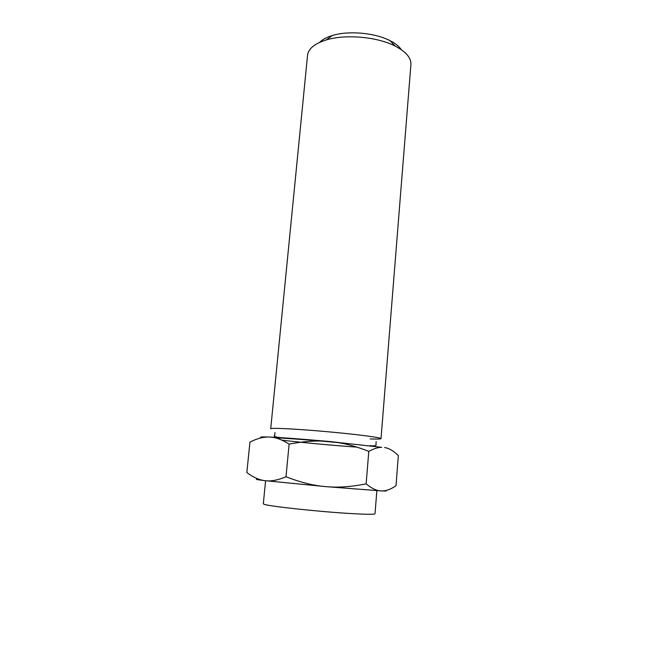 <?xml version="1.0" encoding="UTF-8"?>
<svg xmlns="http://www.w3.org/2000/svg" width="656" height="656" viewBox="0 0 656 656"><rect width="100%" height="100%" fill="white"/><g stroke="black" fill="none" stroke-linecap="round" stroke-linejoin="round"><path stroke-width="0.98" d="M384.58 447.556C388.967 448.179 393.551 450.852 398.331 455.576L396.011 485.76C390.55 489.474 385.597 491.18 381.152 490.901C376.724 490.836 371.722 488.482 366.138 483.849C351.034 486.85 337.528 487.777 325.63 486.613C313.707 485.678 300.505 482.39 286.008 476.756C277.865 480.2 270.903 481.504 265.139 480.676C259.309 480.053 253.208 477.347 246.836 472.55L249.936 442.119C256.906 438.552 263.212 436.863 268.853 437.044L269.444 437.06C275.233 437.142 281.793 439.495 289.116 444.12C304.327 441.193 317.832 440.324 329.615 441.521C341.432 442.488 354.494 445.76 368.795 451.353C373.789 448.63 378.094 447.294 381.718 447.343L329.615 441.521C303.261 439.151 283.203 437.667 269.444 437.06L268.862 437.035C261.104 436.765 258.784 436.978 261.9 437.7M401.341 49.7C399.119 46.387 395.33 43.37 389.976 40.639C374.978 32.808 348.525 30.447 332.371 35.506C326.622 37.236 322.367 39.54 319.587 42.402M381.021 438.634L410.918 64.485C411.263 57.9 406.031 51.775 395.224 46.109C377.356 36.81 345.474 33.964 326.245 39.95C314.601 43.616 308.369 48.716 307.549 55.26L270.715 428.786C270.346 427.655 295.692 428.876 326.057 431.591C356.421 434.297 381.579 437.585 381.021 438.634C380.8 439.085 377.167 439.184 370.123 438.93M368.795 451.353L366.138 483.849M289.116 444.12L286.008 476.756M376.864 490.655L375.011 513.755L374.322 514.058C371.78 514.468 364.178 514.312 351.518 513.591C319.341 511.778 267.615 506.17 263.942 504.21L263.318 503.783L265.59 480.725M385.154 490.631C387.409 491.041 386.072 491.131 381.152 490.901L325.63 486.613L265.139 480.676C256.086 479.585 254.02 479.118 258.956 479.265M338.332 442.636C313.388 440.225 285.524 438.134 275.225 437.864M281.801 440.119C299.464 442.349 333.904 445.555 356.88 447.121M332.371 35.506L326.245 39.95M389.976 40.639L395.224 46.109M274.979 432.55L274.725 435.166C273.281 436.174 275.126 436.994 280.251 437.634M370.082 445.645C374.838 446.195 376.79 445.711 375.945 444.202L376.159 441.578"/></g></svg>
